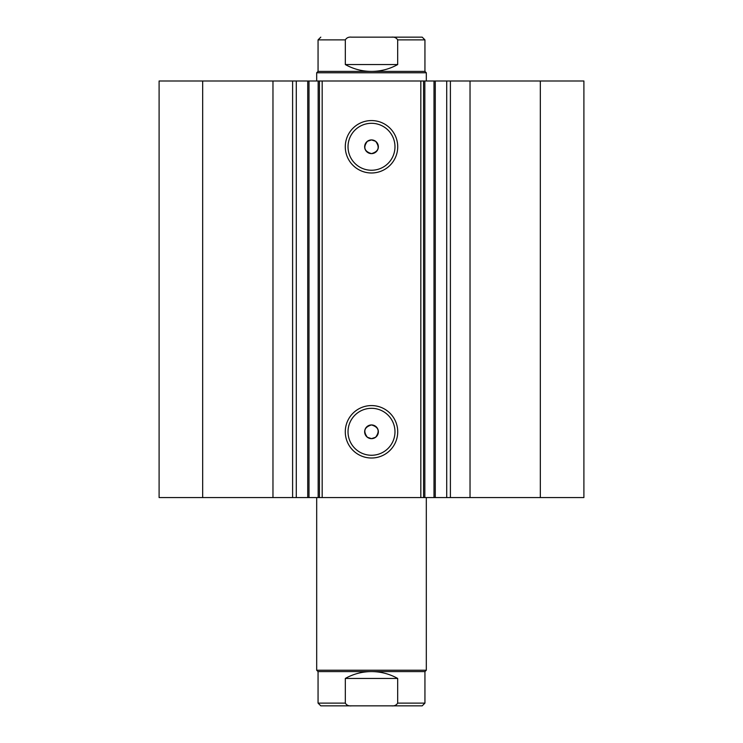 <?xml version="1.0" encoding="UTF-8"?>
<svg xmlns="http://www.w3.org/2000/svg" width="743" height="743" viewBox="0 0 743 743"><rect width="100%" height="100%" fill="white"/><g stroke="black" fill="none" stroke-linecap="round" stroke-linejoin="round"><path stroke-width="1.11" d="M272.969 497.569L272.969 80.996L159.104 80.996L159.104 497.569L307.732 497.569L307.732 80.996L322.174 80.996L322.174 497.569L318.162 497.569L318.162 80.996M296.281 497.569L296.281 80.996L307.732 80.996M540.328 80.996L540.328 497.569L583.896 497.569L583.896 80.996L424.838 80.996L424.838 497.569L322.174 497.569M540.328 497.569L424.838 497.569M371.5 172.989A26.219 26.219 0 0 1 345.281 146.77A26.219 26.219 0 0 1 371.5 120.561A26.219 26.219 0 0 1 397.719 146.77A26.219 26.219 0 0 1 371.5 172.989M371.5 123.301A23.479 23.479 0 0 0 348.021 146.77A23.479 23.479 0 0 0 371.5 170.249A23.479 23.479 0 0 0 394.979 146.77A23.479 23.479 0 0 0 371.5 123.301M371.5 458.013A26.219 26.219 0 0 1 345.281 431.794A26.219 26.219 0 0 1 371.5 405.576A26.219 26.219 0 0 1 397.719 431.794A26.219 26.219 0 0 1 371.5 458.013M371.5 408.316A23.479 23.479 0 0 0 348.021 431.794A23.479 23.479 0 0 0 371.5 455.264A23.479 23.479 0 0 0 394.979 431.794A23.479 23.479 0 0 0 371.5 408.316M371.5 438.649L367.386 437.274C362.955 431.228 364.321 427.114 371.5 424.94A6.854 6.854 0 0 0 364.646 431.794A6.854 6.854 0 0 0 371.5 438.649A6.854 6.854 0 0 0 378.354 431.794A6.854 6.854 0 0 0 371.5 424.94C378.679 427.114 380.044 431.228 375.614 437.274L371.5 438.649M367.386 141.291C362.946 147.328 364.321 151.442 371.5 153.625C378.679 151.451 380.044 147.337 375.614 141.291L371.5 139.925A6.854 6.854 0 0 0 364.646 146.77A6.854 6.854 0 0 0 371.5 153.625A6.854 6.854 0 0 0 378.354 146.77A6.854 6.854 0 0 0 371.5 139.925L367.386 141.291M308.995 80.996L308.995 497.569L318.162 497.569M308.995 497.569L307.732 497.569M420.826 497.569L420.826 80.996L322.174 80.996M420.826 80.996L424.838 80.996M272.969 80.996L296.281 80.996M202.672 497.569L202.672 80.996M423.575 80.996L423.575 497.569M319.425 497.569L319.425 80.996M446.719 497.569L446.719 80.996M398.629 705.85L344.371 705.85M316.685 670.223L318.06 671.588L424.94 671.588L426.315 670.223L316.685 670.223L316.685 497.569M398.629 37.15L351.504 37.15C348.699 36.834 346.637 37.744 345.319 39.89L318.06 39.89L320.8 37.15M318.06 71.412L424.94 71.412L426.315 72.777L316.685 72.777L318.06 71.412L318.06 39.89M424.94 71.412L424.94 39.89L397.681 39.89L397.681 64.557C389.536 69.08 380.815 71.365 371.5 71.412C362.185 71.365 353.464 69.08 345.319 64.557L345.319 39.89M397.681 39.89C396.363 37.744 394.301 36.834 391.496 37.15L351.504 37.15M397.681 64.557L345.319 64.557M391.496 37.15L422.2 37.15L424.94 39.89M424.94 671.588L424.94 703.11L397.681 703.11L397.681 678.443C389.536 673.92 380.815 671.635 371.5 671.588C362.185 671.635 353.464 673.92 345.319 678.443L345.319 703.11L318.06 703.11L320.8 705.85L351.504 705.85C348.699 706.166 346.637 705.256 345.319 703.11M397.681 678.443L345.319 678.443M397.681 703.11C396.363 705.256 394.301 706.166 391.496 705.85L351.504 705.85M391.496 705.85L422.2 705.85L424.94 703.11M470.031 497.569L470.031 80.996M450.397 497.569L450.397 80.996M434.005 497.569L434.005 80.996M292.603 497.569L292.603 80.996M435.268 497.569L435.268 80.996M426.315 497.569L426.315 670.223M316.685 80.996L316.685 72.777M426.315 80.996L426.315 72.777M318.06 671.588L318.06 703.11"/></g></svg>
